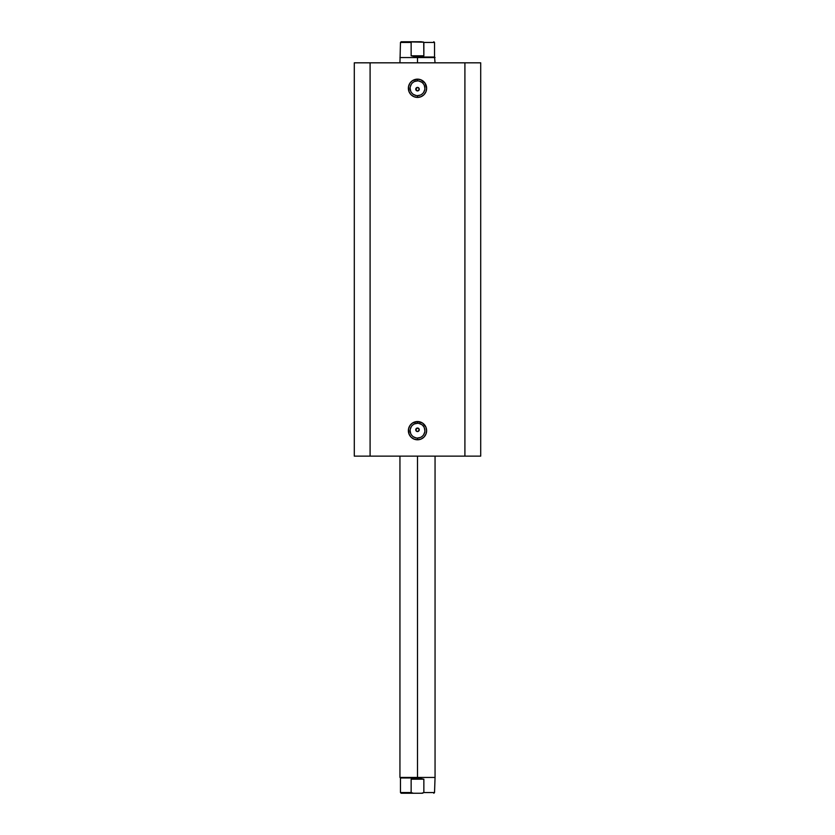 <?xml version="1.0" encoding="UTF-8"?>
<svg xmlns="http://www.w3.org/2000/svg" width="835" height="835" viewBox="0 0 835 835"><rect width="100%" height="100%" fill="white"/><g stroke="black" fill="none" stroke-linecap="round" stroke-linejoin="round"><path stroke-width="1.25" d="M417.5 80.901L417.5 79.148A9.133 9.133 0 0 1 426.633 88.28A9.133 9.133 0 0 1 417.5 97.413L420.997 96.714L423.961 94.731L425.933 91.777L426.633 88.28L425.088 83.208L420.997 79.847L417.5 79.148L412.427 80.692L409.912 83.208L408.545 86.496L409.067 91.777L411.039 94.731L414.003 96.714L417.5 97.413L417.5 95.649A7.379 7.379 0 0 0 424.879 88.28A7.379 7.379 0 0 0 417.5 80.901A7.379 7.379 0 0 0 410.121 88.28A7.379 7.379 0 0 0 417.5 95.649L417.5 97.413A9.133 9.133 0 0 1 408.367 88.28A9.133 9.133 0 0 1 417.5 79.148L417.5 80.901A7.379 7.379 0 0 1 424.879 88.28A7.379 7.379 0 0 1 417.5 95.649A7.379 7.379 0 0 1 410.121 88.28A7.379 7.379 0 0 1 417.5 80.901L414.682 81.465M417.5 423.293L417.5 421.539A9.133 9.133 0 0 1 426.633 430.672A9.133 9.133 0 0 1 417.5 439.794L420.997 439.106L423.961 437.123L425.933 434.158L426.633 430.672L425.933 427.176L422.573 423.074L417.5 421.539L412.427 423.074L409.912 425.599L408.545 428.887L409.067 434.158L411.039 437.123L414.003 439.106L417.5 439.794L417.5 438.041A7.379 7.379 0 0 0 424.879 430.672A7.379 7.379 0 0 0 417.5 423.293A7.379 7.379 0 0 0 410.121 430.672A7.379 7.379 0 0 0 417.5 438.041L417.5 439.794A9.133 9.133 0 0 1 408.367 430.672A9.133 9.133 0 0 1 417.5 421.539L417.5 423.293A7.379 7.379 0 0 1 424.879 430.672A7.379 7.379 0 0 1 417.5 438.041A7.379 7.379 0 0 1 410.121 430.672A7.379 7.379 0 0 1 417.5 423.293L414.682 423.856M415.746 429.785L415.882 430.463L415.882 429.117L417.5 428.031A1.753 1.753 0 0 1 419.253 429.795A1.753 1.753 0 0 1 417.5 431.549L416.832 431.413L417.5 431.549A1.753 1.753 0 0 1 415.746 429.795A1.753 1.753 0 0 1 417.5 428.031L415.882 429.117L415.882 430.463L416.822 431.413L415.746 429.785L417.5 428.031L419.118 429.117L419.118 430.463L417.5 431.549L416.258 431.037M416.258 90.399L417.5 90.911A1.753 1.753 0 0 1 415.746 89.157A1.753 1.753 0 0 1 417.5 87.404L415.746 89.157L417.5 90.911L416.258 90.399L415.882 88.489L417.5 87.404L418.742 87.915L419.253 89.157L418.168 90.775M370.093 456.129L480.709 456.129L480.709 62.823L464.907 62.823L480.709 62.823L480.709 456.129L370.093 456.129L370.093 62.823L464.907 62.823L464.907 456.129L464.907 62.823L354.291 62.823L370.093 62.823L370.093 456.129L354.291 456.129L370.093 456.129M354.291 62.823L354.291 456.129L354.291 62.823M415.746 89.157L415.882 89.825L416.258 87.915L417.5 87.404A1.753 1.753 0 0 1 419.253 89.157A1.753 1.753 0 0 1 417.5 90.911L417.5 90.911M419.118 429.117L418.742 431.037L417.5 431.549M417.5 95.649L420.318 95.096M421.602 94.407L422.719 93.499M423.627 92.372L424.733 89.721M424.879 88.28L424.316 85.462M423.627 84.178L422.719 83.062M421.602 82.143L418.94 81.047M413.398 82.143L412.281 83.062M411.373 84.178L410.267 86.84M410.121 88.28L410.684 91.099M411.373 92.372L412.281 93.499M413.398 94.407L416.06 95.514M419.118 88.489L418.742 90.399L419.253 89.157L418.168 87.539M417.5 438.041L420.318 437.477M421.602 436.799L422.719 435.88M423.627 434.764L424.733 432.112M424.879 430.672L424.316 427.844M423.627 426.57L422.719 425.453M421.602 424.535L418.94 423.439M413.398 424.535L412.281 425.453M411.373 426.57L410.267 429.232M410.121 430.672L410.684 433.49M411.373 434.764L412.281 435.88M413.398 436.799L416.06 437.905M417.5 428.031L418.168 428.167L417.5 428.031M418.742 428.553L418.168 428.167M418.742 431.037L419.253 429.795M417.5 777.448L435.056 777.448L417.5 777.448L417.5 456.129L417.5 777.448L399.944 777.448L417.5 777.448M417.5 57.552L399.944 57.552L417.5 57.552L417.5 62.823L417.5 57.552L435.056 57.552L417.5 57.552M435.056 62.823L434.534 57.03L417.5 57.03L434.534 57.03L434.534 42.449L423.856 42.449L423.856 55.799L417.5 57.03L411.144 55.799L411.144 42.449L400.466 42.449L411.144 42.449L411.144 55.799L423.856 55.799L423.71 42.188L401.176 41.75L421.529 41.75M417.5 57.03L423.856 55.799L411.144 55.799L417.5 57.03M422.844 41.844L423.856 42.449L434.534 42.449L433.824 41.75M412.156 793.156L413.388 793.25L411.144 792.551L411.144 779.201L411.144 792.551L413.388 793.25L401.176 793.25L400.466 792.551L411.144 792.551L400.466 792.551L400.466 777.969L417.5 777.969L423.856 779.201L423.856 792.551L434.534 792.551L423.856 792.551L423.856 779.201L411.144 779.201L417.5 777.969L399.944 777.448L399.944 456.129M401.176 793.25L421.612 793.25L423.856 792.551L421.612 793.25L422.844 793.156M423.856 779.201L417.5 777.969L411.144 779.201L423.856 779.201M421.612 793.25L413.388 793.25M435.056 456.129L435.056 777.448L434.534 792.551L433.824 793.25M399.944 62.823L400.466 42.449L401.176 41.75"/></g></svg>
